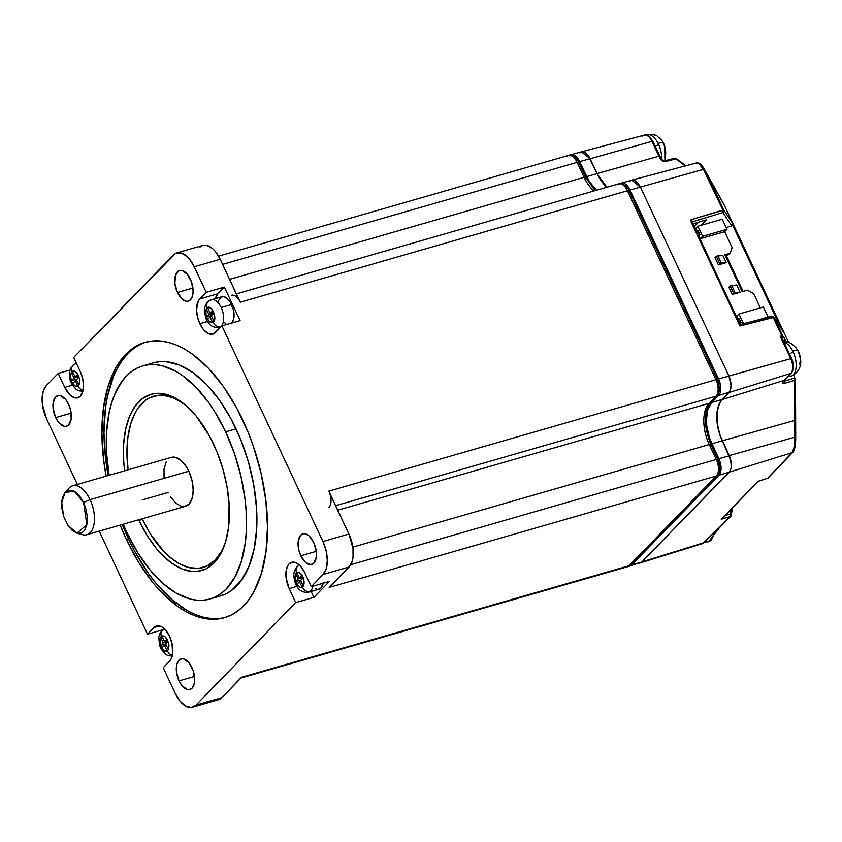 <?xml version="1.0" encoding="UTF-8"?>
<svg xmlns="http://www.w3.org/2000/svg" width="842" height="842" viewBox="0 0 842 842"><rect width="100%" height="100%" fill="white"/><g stroke="black" fill="none" stroke-linecap="round" stroke-linejoin="round"><path stroke-width="1.26" d="M78.043 385.941L78.348 385.678C79.832 383.763 80.043 380.889 78.969 377.069L77.685 374.206C75.759 371.301 73.896 370.385 72.096 371.427A6.368 5.294 -127.5 0 1 73.349 364.933A6.368 5.294 52.5 0 0 72.096 371.438L74.843 371.29L77.685 374.206L75.096 376.879L78.548 375.879L75.096 376.879L72.78 371.953L75.096 376.879L77.738 374.153L79.064 376.974L76.411 379.689L78.716 384.626L77.601 385.773L78.716 384.626L76.411 379.689L78.969 377.069L79.558 379.637L79.222 384.194L78.043 385.941L75.433 386.141L72.665 383.542C74.601 386.225 76.39 387.025 78.043 385.941A6.368 5.294 52.5 0 0 83.084 390.309A6.368 5.294 -127.5 0 1 78.043 385.941M167.39 650.845L168.358 649.666L168.979 645.34L167.642 640.278C165.916 636.91 164.022 635.499 161.969 636.026L161.422 636.299A6.368 5.294 -127.5 0 1 162.685 629.848A6.368 5.294 52.5 0 0 161.422 636.299L160.58 637.173L162.274 636.678L160.58 637.173L163.264 642.899L160.98 645.246L162.117 647.656L164.39 645.319L167.074 651.045L164.032 650.624L162.485 649.098L160.254 644.319L159.959 639.194L160.633 637.289L163.264 642.899L167.937 641.562L163.264 642.899L160.98 645.246L165.811 643.856L160.98 645.246L162.117 647.656L164.39 645.319L167.074 651.045L168.2 649.898L167.074 651.055C163.148 653.613 157.633 641.814 160.633 637.289L161.885 635.836L164.558 641.562L167.537 640.709L164.558 641.562L161.969 636.026L164.916 636.657L167.642 640.278L168.979 645.34L168.358 649.666L167.39 650.845A6.368 5.294 52.5 0 0 172.431 655.223A6.368 5.294 -127.5 0 1 167.39 650.845M302.51 587.158L302.804 586.895C304.351 584.853 304.509 581.843 303.278 577.854L300.605 573.455L297.784 572.171L296.552 572.655A6.368 5.294 -127.5 0 1 297.805 566.161A6.368 5.294 52.5 0 0 296.552 572.655L299.173 572.444L301.941 575.044L299.31 577.749L302.773 576.759L299.31 577.749L297.005 572.823L299.31 577.749L301.962 575.023L303.278 577.844L300.626 580.57L302.941 585.495L301.825 586.642L302.941 585.495L300.626 580.57L303.278 577.844L304.12 583.127L302.804 586.895L301.226 587.642L299.752 587.295L296.858 584.443L299.51 581.717L301.825 586.642L299.51 581.717L296.91 584.38C298.847 587.284 300.71 588.211 302.51 587.158A6.368 5.294 52.5 0 0 310.088 591.463A6.368 5.294 -127.5 0 1 302.51 587.158M308.582 592.21A14.325 7.567 73.9 0 0 310.088 591.463A14.325 7.567 73.9 0 0 312.761 586.221A14.325 7.567 73.9 0 1 310.088 591.463A14.325 7.567 73.9 0 1 308.688 592.179L319.086 589.189A14.325 7.567 -106.1 0 0 323.149 583.232M207.521 307.541L207.216 307.74A6.368 5.294 -127.5 0 1 208.469 301.247A6.368 5.294 52.5 0 0 207.216 307.74L207.521 307.541M211.542 299.699A14.325 7.567 73.9 0 1 221.204 307.519A14.325 7.567 73.9 0 1 220.741 326.559A6.368 5.294 -127.5 0 1 213.184 322.286L213.973 321.307C216.962 316.781 211.458 304.983 207.532 307.541L210.216 313.277L213.184 312.414L210.216 313.277L207.532 307.541L206.227 308.877L208.911 314.613L206.627 316.95L207.763 319.371L210.037 317.024L212.731 322.76L213.184 322.286L209.69 321.939L206.953 318.308L205.627 313.256L206.248 308.919C205.143 316.834 207.279 321.381 212.637 322.56L210.037 317.024L207.763 319.371L206.627 316.95L211.468 315.561L206.627 316.95L208.911 314.613L213.584 313.266L208.911 314.613L206.227 308.877L207.921 308.393L206.227 308.877L207.532 307.541L210.563 307.962L213.426 311.687L214.773 316.95L214.647 319.392L213.184 322.286A6.368 5.294 52.5 0 0 220.741 326.559A14.325 7.567 73.9 0 1 219.352 327.264L221.025 326.791M783.944 342.178A17.829 9.409 73.9 0 1 792.638 350.872A17.829 9.409 73.9 0 1 793.259 352.177A3.179 0.726 155.6 0 0 789.491 354.019A3.179 0.726 -24.4 0 1 793.259 352.177A17.829 9.409 -106.1 0 0 792.638 350.872A11.462 3.389 -27.2 0 1 798.237 351.125A11.462 3.389 152.8 0 0 792.638 350.872A17.829 9.409 -106.1 0 0 784.134 342.231M646.751 134.573A17.829 9.409 73.9 0 1 658.097 143.382A17.829 9.409 73.9 0 1 658.728 144.677A3.179 0.726 155.6 0 0 655.234 146.308A3.179 0.726 -24.4 0 1 658.728 144.677A17.829 9.409 -106.1 0 0 658.097 143.382A11.462 3.389 -27.2 0 1 663.696 143.624A11.462 3.389 152.8 0 0 658.097 143.382A17.829 9.409 -106.1 0 0 645.719 134.909M797.795 350.325L799.216 354.282C800.563 358.492 800.584 361.944 799.258 364.649M790.838 376.395A17.829 9.409 -106.1 0 0 793.259 352.177A17.829 9.409 73.9 0 1 790.775 376.416M708.438 541.806A17.829 9.409 -106.1 0 0 713.679 532.786A17.829 9.409 73.9 0 1 708.375 541.827M663.264 142.824L664.675 146.782C666.033 150.992 666.043 154.454 664.717 157.149M661.57 159.538A17.829 9.409 -106.1 0 0 658.728 144.677A17.829 9.409 73.9 0 1 661.57 159.538M55.688 417.59A15.914 8.409 73.9 0 1 57.751 395.656A15.914 8.409 73.9 0 1 68.612 404.307A15.914 8.409 73.9 0 1 66.56 426.252A15.914 8.409 73.9 0 1 55.688 417.59L71.16 413.138L55.688 417.59L58.687 422.431L64.003 426.262L65.729 426.399L68.697 424.926L71.191 418.884L70.633 410.159L68.612 404.307L65.623 399.466L60.298 395.635L58.582 395.498L55.604 396.971L53.12 403.023L53.141 408.707L55.688 417.59M146.119 342.084A143.266 75.643 -106.1 0 0 108.197 475.562L105.682 459.258L103.987 432.767L105.471 408.065L107.397 396.687L113.512 376.427L117.648 367.743L122.448 360.123L127.858 353.661L133.846 348.409M122.29 524.513A143.266 75.643 -106.1 0 0 128.615 539.217L126.542 539.817A143.266 75.643 73.9 0 1 120.206 525.113L126.542 539.817L128.615 539.217L122.29 524.513M106.124 476.162A143.266 75.643 73.9 0 1 145.077 342.368A143.266 75.643 73.9 0 1 242.864 420.274A143.266 75.643 73.9 0 1 224.33 617.723A143.266 75.643 73.9 0 1 126.542 539.817L139.151 563.203L153.518 583.401L161.18 592.052L177.115 606.04L185.24 611.25L193.344 615.186L201.375 617.828L209.248 619.144L216.878 619.123L224.204 617.754L231.14 615.07L237.644 611.082L243.622 605.83L249.043 599.357L253.842 591.747L261.399 573.381L266.009 551.426L267.493 526.724L265.798 500.232L260.988 472.962L253.242 445.965L248.369 432.893L236.812 408.233L223.256 386.341L208.227 368.038L192.292 354.05L184.166 348.841L176.062 344.894L168.032 342.252L160.159 340.936L152.528 340.968L145.203 342.326L138.267 345.02L131.773 349.009L125.784 354.261L120.364 360.723L115.564 368.343L108.008 386.71L103.398 408.665L101.914 433.367L103.608 459.858L106.124 476.162M300.794 555.783A15.914 8.409 73.9 0 1 302.846 533.839A15.914 8.409 73.9 0 1 313.719 542.501A15.914 8.409 73.9 0 1 311.656 564.435A15.914 8.409 73.9 0 1 300.794 555.783L316.255 551.331L300.794 555.783L305.52 562.424L310.824 564.593L313.803 563.119L316.287 557.067L316.266 551.384L313.719 542.501L308.993 535.849L305.404 533.828L303.678 533.681L300.71 535.165L298.215 541.206L298.773 549.921L300.794 555.783M179.03 680.894A15.914 8.409 73.9 0 1 181.093 658.96A15.914 8.409 73.9 0 1 191.955 667.611A15.914 8.409 73.9 0 1 189.892 689.545A15.914 8.409 73.9 0 1 179.03 680.894L194.502 676.442L179.03 680.894L182.03 685.735L187.345 689.566L189.071 689.703L192.039 688.23L194.018 684.62L194.691 679.441L193.113 670.464L188.955 662.77L183.64 658.939L181.914 658.802L178.946 660.275L176.967 663.885L176.483 672.011L179.03 680.894M177.451 292.479A15.914 8.409 73.9 0 1 179.514 270.535A15.914 8.409 73.9 0 1 190.376 279.197A15.914 8.409 73.9 0 1 188.313 301.131A15.914 8.409 73.9 0 1 177.451 292.479L192.923 288.027L177.451 292.479L182.177 299.12L185.766 301.141L187.492 301.289L190.46 299.815L192.439 296.205L193.113 291.027L191.534 282.049L187.377 274.355L182.061 270.524L178.757 270.829L175.389 275.46L174.904 283.596L177.451 292.479M202.754 245.443L206.9 245.411L212.637 248.643L215.405 251.526L220.204 259.283L194.218 266.756L189.429 259.01L186.661 256.126L180.914 252.884L175.62 253.379L73.686 357.492L173.41 255.021A25.47 13.451 73.9 0 1 176.831 252.905A25.47 13.451 73.9 0 1 194.218 266.756L206.206 292.332L199.733 298.973L217.931 293.742A19.103 10.083 -106.1 0 0 215.405 298.584L217.931 293.742L224.393 287.101L206.206 292.332L198.375 300.847L196.554 309.519L197.417 316.687L199.838 323.717L207.469 321.518L199.838 323.717A19.103 10.083 73.9 0 1 199.733 298.973L217.931 293.742L224.393 287.101L240.096 320.644L221.909 325.875L215.447 332.516A19.103 10.083 73.9 0 1 212.879 334.106A19.103 10.083 73.9 0 1 199.838 323.717L203.438 329.527L207.669 333.243L209.816 334.116L213.784 333.748L221.909 325.875L322.928 541.522L348.914 534.038L352.987 548.258L353.03 557.362L352.209 561.256L349.041 567.024L329.201 587.421L716.342 475.993A12.735 6.725 -106.1 0 0 716.279 459.5A3.179 0.779 -25.1 0 1 717.868 459.479A3.179 0.779 -25.1 0 1 717.584 460.079L718.794 463.595L718.815 470.289M225.635 431.83A121.301 64.045 73.9 0 1 209.942 599.009A121.301 64.045 73.9 0 1 127.142 533.039L123.258 524.229A121.301 64.045 73.9 0 0 127.142 533.039L137.825 552.847L149.981 569.939L163.159 583.674L176.841 593.526L190.502 599.094L197.165 600.209L203.627 600.188L209.826 599.041L215.71 596.757L221.204 593.378L226.277 588.937L234.929 577.012L241.328 561.456L245.232 542.869L246.19 532.66L246.106 510.883L245.054 499.527L240.98 476.435L234.423 453.585L225.635 431.83L236.034 428.841L225.635 431.83L214.963 412.033L209.037 403.097L196.302 387.604L182.809 375.764L175.936 371.354L162.274 365.775L155.612 364.66L149.15 364.681L142.951 365.838L137.067 368.112L131.573 371.49L126.5 375.942L121.911 381.415L114.354 395.214L111.449 403.413L109.176 412.37L106.587 432.22L106.671 453.996L109.165 475.277A121.301 64.045 73.9 0 1 142.835 365.87A121.301 64.045 73.9 0 1 225.635 431.83M209.942 599.009L220.33 596.01A121.301 64.045 -106.1 0 0 236.034 428.841A121.301 64.045 -106.1 0 0 153.233 362.881L142.835 365.87M231.708 323.054A14.325 7.567 -106.1 0 0 231.603 304.53L221.204 307.519A14.325 7.567 73.9 0 1 220.741 326.559A14.325 7.567 73.9 0 1 219.236 327.296M186.366 405.886A89.147 47.068 -106.1 0 0 128.079 469.836L126.953 452.796L127.879 437.43L130.742 423.768L135.446 412.338L138.435 407.602L145.529 400.308L149.571 397.824L158.443 395.298L163.201 395.287L173.084 397.75L183.188 403.444M142.161 518.788A89.147 47.068 -106.1 0 0 142.277 519.03L139.162 520.693A91.694 48.415 73.9 0 1 138.741 519.777L139.162 520.693L142.161 518.788M124.648 470.825A91.694 48.415 73.9 0 1 185.45 405.097A91.694 48.415 73.9 0 1 213.615 444.187A91.694 48.415 73.9 0 1 225.182 543.122A91.694 48.415 73.9 0 1 139.162 520.693L147.234 535.659L156.423 548.584L161.338 554.12L171.536 563.077L181.925 568.929L192.092 571.465L196.986 571.444L206.111 568.855L214.1 562.94L220.636 553.931L225.477 542.174L228.424 528.123L229.087 503.937L226.993 486.655L222.962 469.204L217.131 452.259L209.742 436.482L196.354 416.295L186.387 405.907L176.052 398.466L165.716 394.256L155.791 393.425L151.107 394.298L142.508 398.571L135.215 406.076L129.5 416.506L125.584 429.473L123.627 444.471L123.69 460.932L124.648 470.825M86.779 534.733L185.514 506.316A25.47 13.451 -106.1 0 0 188.808 471.215L90.073 499.632A25.47 13.451 73.9 0 1 86.779 534.733A25.47 13.451 73.9 0 1 79.495 533.386M76.885 533.123L67.834 525.282L63.634 516.314L61.908 508.484L61.834 501.074L62.434 497.843L64.792 492.844L68.423 490.318L72.865 490.602L75.201 491.791L79.727 496.096L83.59 502.453L86.842 524.787L76.885 533.123L82.411 534.681A25.47 13.451 -106.1 0 0 93.799 525.166A25.47 13.451 -106.1 0 0 90.073 499.632A25.47 13.451 -106.1 0 0 69.023 488.149L65.16 492.412L74.296 491.254L83.59 502.453L90.073 499.632L83.59 502.453L86.252 510.02L87.389 517.819L86.842 524.819L84.684 530.113L83.084 531.891L81.2 533.007L76.843 533.112L72.18 530.418L67.834 525.282L63.634 516.314L61.719 502.421L65.16 492.412M165.695 643.983L168.379 649.708L165.695 643.983L167.968 641.636L165.695 643.983M211.742 316.539L210.037 317.024L211.742 316.539M211.342 315.687L213.973 321.307L211.342 315.687L213.626 313.35L211.342 315.687M297.005 572.823L295.889 573.97L297.342 573.549L295.889 573.97L298.194 578.896L303.109 577.486L298.194 578.896L295.542 581.622L301.183 580.001L295.542 581.622L296.858 584.443L295.047 578.959L295.374 574.391L296.258 572.918C294.774 574.833 294.563 577.696 295.637 581.527L298.194 578.896L295.889 573.97L297.005 572.823M166.095 644.825L164.39 645.319L166.095 644.825M166.842 639.225L167.968 641.636L166.842 639.225L164.558 641.562L166.842 639.225M212.489 310.93L213.626 313.35L212.489 310.93L210.216 313.277L212.489 310.93M72.78 371.953L71.665 373.101L73.128 372.68L71.665 373.101L73.97 378.026L78.895 376.606L73.97 378.026L71.328 380.752L76.959 379.121L71.328 380.752L72.644 383.563L75.296 380.837L77.601 385.773L75.296 380.837L72.644 383.563L71.317 380.742L70.486 375.469L71.802 371.701C70.254 373.732 70.096 376.753 71.317 380.742L73.97 378.026L71.665 373.101L72.78 371.953M76.748 380.426L75.296 380.837L76.748 380.426M168.126 492.465L142.224 499.916M170.368 496.622L175.694 503.095L181.43 506.337L184.188 506.568L188.945 504.2L192.102 498.432L193.186 490.139L192.029 480.582L188.808 471.215A25.47 13.451 -106.1 0 0 171.421 457.364L72.686 485.781A25.47 13.451 73.9 0 1 90.073 499.632L188.808 471.215L186.566 467.057L181.251 460.585L175.504 457.343L171.358 457.385M67.234 490.781A25.47 13.451 73.9 0 1 72.686 485.781M300.973 581.296L299.51 581.717L300.973 581.296M224.056 545.942L221.488 551.342L215.131 560.098L207.364 565.856L198.491 568.382L188.84 567.571L178.799 563.477L168.747 556.246L163.832 551.531L150.118 533.586L142.277 519.03A89.147 47.068 -106.1 0 0 225.54 541.964M166.179 461.984L164.011 469.152L164.053 478.245M219.352 327.264C213.268 328.127 208.837 325.307 206.069 318.813L204.469 312.119C204.174 311.361 204.153 304.793 208.542 301.194L211.426 299.731A14.325 7.567 73.9 0 0 210.037 300.447A6.368 5.294 52.5 0 0 208.469 301.247M299.563 565.214A14.325 7.567 73.9 0 0 299.373 565.35A6.368 5.294 52.5 0 0 297.805 566.161M164.443 628.9A14.325 7.567 73.9 0 0 164.253 629.037A6.368 5.294 52.5 0 0 162.685 629.848M82.884 391.235L78.895 390.804L76.117 389.351L71.717 384.11L70.118 380.131L69.454 372.29L70.865 367.891L73.422 364.881L76.306 363.428A14.325 7.567 73.9 0 0 74.917 364.133A6.368 5.294 52.5 0 0 73.349 364.944M578.401 162.959A3.179 0.779 154.9 0 0 578.686 162.348A3.179 0.779 154.9 0 0 577.096 162.369L584.095 177.325A31.838 16.808 -106.1 0 0 593.957 190.966A31.838 16.808 73.9 0 1 584.095 177.325A3.179 0.779 -25.1 0 1 585.685 177.294M595.052 190.65L585.695 177.304L578.686 162.348A3.179 0.779 154.9 0 0 577.096 162.369L584.095 177.325L229.603 279.355L584.095 177.325A3.179 0.779 -25.1 0 1 585.695 177.304A3.179 0.779 -25.1 0 1 585.411 177.904M710.574 445.123A3.179 0.779 154.9 0 0 710.858 444.513A3.179 0.779 154.9 0 0 709.269 444.544L716.279 459.5A3.179 0.779 -25.1 0 1 717.868 459.469L719.805 467.594C720.11 468.226 719.521 473.088 717.321 475.414A3.179 2.589 -135.8 0 1 716.342 475.993L628.963 565.771A3.179 2.589 44.2 0 0 629.963 565.171M717.016 395.603A3.179 2.589 -135.8 0 1 716.026 396.203A12.735 6.725 -106.1 0 0 715.953 379.71A3.179 0.779 -25.1 0 1 717.542 379.679L719.478 387.804C719.784 388.436 719.205 393.298 716.995 395.635A3.179 2.589 -135.8 0 1 716.026 396.203L709.111 403.307A3.179 2.589 44.2 0 0 710.08 402.739C703.344 411.801 703.596 425.726 710.869 444.523A3.179 0.779 154.9 0 0 709.269 444.544A31.838 16.808 73.9 0 1 709.111 403.307A3.179 2.589 44.2 0 0 710.101 402.708M628.753 191.345A3.179 0.779 154.9 0 0 629.027 190.734A3.179 0.779 154.9 0 0 627.448 190.755A12.735 6.725 -106.1 0 0 618.849 183.809A12.735 6.725 -106.1 0 0 617.039 184.893M211.426 299.731A14.325 7.567 73.9 0 1 221.204 307.519L231.603 304.53A14.325 7.567 -106.1 0 0 221.814 296.742L211.426 299.731M627.153 566.855A12.735 6.725 -106.1 0 0 628.963 565.771A3.179 2.589 44.2 0 0 629.942 565.203L627.248 566.834A12.735 6.725 -106.1 0 0 628.963 565.771L241.822 677.2A12.735 6.725 73.9 0 1 240.107 678.263L627.248 566.834M574.486 158.191L576.602 160.043M624.838 186.577L626.953 188.429M231.613 295.258A12.735 6.725 73.9 0 1 240.296 302.183L627.448 190.755A12.735 6.725 -106.1 0 0 618.754 183.83C620.175 182.419 627.616 185.503 629.037 190.734A3.179 0.779 154.9 0 0 627.448 190.755L715.953 379.71A3.179 0.779 -25.1 0 1 717.542 379.689A3.179 0.779 -25.1 0 1 717.258 380.289L718.468 383.805L718.5 390.499M578.686 162.348C577.275 157.117 569.834 154.033 568.403 155.444A12.735 6.725 -106.1 0 1 577.096 162.369L222.604 264.399L577.096 162.369A12.735 6.725 -106.1 0 0 568.508 155.423A12.735 6.725 -106.1 0 0 566.687 156.507M629.942 565.203L717.321 475.414A3.179 2.589 -135.8 0 1 716.342 475.993A12.735 6.725 -106.1 0 0 716.279 459.5L350.767 564.698L716.279 459.5L709.269 444.544L352.84 547.132L709.269 444.544A31.838 16.808 -106.1 0 1 709.111 403.307L716.026 396.203L335.632 505.684L716.026 396.203A12.735 6.725 -106.1 0 0 715.953 379.71L328.812 491.139A12.735 6.725 73.9 0 1 328.885 507.631M337.737 510.199L709.111 403.307L337.737 510.199M231.676 323.086L233.455 319.844L234.065 315.182L233.413 309.803L230.34 302.194L227.34 298.552L224.119 296.731L221.141 297.005L218.11 301.173M224.214 322.465L225.835 323.633M329.422 581.422L313.908 597.367L311.151 591.473L313.908 597.367L295.721 602.598L313.908 597.367L329.422 581.422L311.235 586.663L329.422 581.422M315.171 588.537L316.792 589.2M318.339 589.326L321.012 588L323.254 582.559M199.386 247.548L201.606 245.896M329.738 493.423L348.914 534.038L322.928 541.522L221.909 325.875L240.096 320.644L224.393 287.101L206.206 292.332L194.218 266.756L220.204 259.283L239.181 300.11M240.717 678.021L221.983 697.586L218.488 699.723M192.576 707.185A25.47 13.451 73.9 0 1 175.189 693.334L179.977 701.081L185.619 706.028L191.25 707.427L196.007 705.07A25.47 13.451 73.9 0 1 192.576 707.185L218.552 699.702A25.47 13.451 -106.1 0 0 221.983 697.586L196.007 705.07L295.721 602.598L289.174 588.621A19.103 10.083 73.9 0 1 291.648 562.298A19.103 10.083 73.9 0 1 304.688 572.686L301.089 566.876L296.858 563.161L292.648 562.109L289.08 563.887L287.711 565.761L286.091 571.139L286.122 577.959L289.174 588.621L296.816 586.421L289.174 588.621L295.721 602.598L196.007 705.07L221.983 697.586L241.822 677.2L628.963 565.771L716.342 475.993L329.201 587.421L330.117 586.169M218.962 618.523L211.321 618.554L203.459 617.239L195.428 614.597L187.313 610.65L171.158 599.02L155.591 582.801L148.224 573.149L134.667 551.257L128.615 539.217A143.266 75.643 -106.1 0 0 225.361 617.407M220.225 596.041L226.098 593.768L231.603 590.389L241.254 580.464L248.811 566.666L253.989 549.51L256.589 529.66L256.494 507.884L253.726 485.024L248.39 461.932L240.686 439.524L230.897 418.653L219.425 400.108L206.7 384.615L193.207 372.764L179.462 365.018L166 361.671L159.538 361.692L153.339 362.849M73.686 357.492L80.232 371.469A19.103 10.083 73.9 0 1 77.759 397.792A19.103 10.083 73.9 0 1 64.718 387.404L72.349 385.204L64.718 387.404L70.391 395.382L74.696 397.803L76.759 397.982L80.327 396.203L82.695 391.877L83.516 385.657L82.642 378.49L80.232 371.469L73.686 357.492M329.201 587.421L349.041 567.024L323.065 574.507L326.222 568.739L327.306 560.446L326.149 550.889L322.928 541.522A25.47 13.451 73.9 0 1 323.065 574.507L349.041 567.024A25.47 13.451 -106.1 0 0 348.914 534.038L328.812 491.139L715.953 379.71L627.448 190.755L240.296 302.183L220.204 259.283A25.47 13.451 -106.1 0 0 202.817 245.432L176.831 252.905M304.688 572.686L311.235 586.663L304.688 572.686M323.065 574.507L311.235 586.663L323.065 574.507M169.674 661.117L163.211 667.759L175.189 693.334L163.211 667.759L171.031 659.233L172.652 653.855L171.989 643.393L169.568 636.373L165.969 630.563L161.738 626.848L157.528 625.795L153.96 627.574A19.103 10.083 73.9 0 1 156.528 625.985A19.103 10.083 73.9 0 1 170.631 638.91A19.103 10.083 73.9 0 1 169.674 661.117M159.548 625.964L153.96 627.574L147.497 634.215L163.685 629.553L147.497 634.215L99.219 531.155L147.497 634.215L153.96 627.574L159.548 625.964M46.478 418.569L77.338 484.445L46.478 418.569A25.47 13.451 73.9 0 1 46.342 385.583L58.172 373.427L46.342 385.583L43.184 391.351L42.1 399.645L42.405 404.349L46.478 418.569M69.949 370.038L58.172 373.427L64.718 387.404L58.172 373.427L69.949 370.038M738.981 318.15L741.076 322.623L738.981 318.15L737.95 319.213L740.044 323.686L741.076 322.623L740.044 323.686L736.645 316.424L738.971 314.024L743.497 323.696L738.971 314.024L736.645 316.424L737.95 319.213L738.981 318.15M699.965 234.855L698.934 235.918L699.965 234.855L697.871 230.382L699.965 234.855M738.35 320.055L739.697 319.665L738.35 320.055M696.839 231.445L698.934 235.918L695.524 228.656L697.86 226.256L702.565 236.318L700.239 238.718L698.934 235.918L700.239 238.718L724.667 231.687L732.13 247.622L730.067 253.284L724.867 254.779L742.149 291.679L724.867 254.779L730.067 253.284L728.772 254.61L730.067 253.284L732.13 247.622L724.667 231.687L726.993 229.298L722.278 219.236L697.86 226.256L702.565 236.318L726.993 229.298L724.667 231.687L700.239 238.718L702.565 236.318L726.993 229.298L722.278 219.236L697.86 226.256L695.239 228.74L696.839 231.445L697.871 230.382L696.839 231.445M743.107 291.406L726.214 255.347L743.107 291.406M740.423 324.496L740.044 323.686L740.423 324.496M725.267 255.621L728.772 254.61L725.267 255.621M730.172 285.922L733.571 293.195L735.129 292.742L731.73 285.47L730.172 285.922L733.571 293.195L732.277 294.521L740.076 292.279L736.666 285.006L731.73 285.47L735.129 292.742L740.076 292.279L735.129 292.742L732.277 294.521L728.877 287.248L730.172 285.922L728.877 287.248L732.277 294.521L740.076 292.279L736.666 285.006L730.172 285.922M716.289 256.294L719.689 263.567L721.257 263.114L717.847 255.842L716.289 256.294L719.689 263.567L718.405 264.893L726.193 262.651L722.794 255.379L717.847 255.842L721.257 263.114L726.193 262.651L721.257 263.114L718.405 264.893L714.995 257.62L716.289 256.294L714.995 257.62L718.405 264.893L726.193 262.651L722.794 255.379L716.289 256.294M768.104 317.066L763.389 307.004L738.971 314.024L763.389 307.004L768.104 317.066L759.421 319.56L768.104 317.066M753.601 293.458L760.358 307.877L753.601 293.458L747.349 290.185L753.601 293.458M747.349 290.185L742.149 291.679L747.349 290.185M579.728 152.865L583.443 151.802L587.663 154.844L599.862 178.851L606.535 186.977M630.069 181.251L632.426 180.083L635.215 180.767L638.015 183.23L640.394 187.071L728.898 376.016L731.067 385.394L729.867 391.13L719.773 402.613L717.058 411.601L716.731 417.116L718.184 429.104L719.91 435.125L730.824 460.448L731.266 467.363L730.193 470.91L641.909 561.94L639.552 563.109M590.042 158.685L581.464 151.813L571.034 154.686A12.735 6.725 73.9 0 1 579.696 161.622L590.042 158.685L579.696 161.622L586.695 176.578L597.052 173.631L590.042 158.685M569.918 155.223A12.735 6.725 73.9 0 1 571.034 154.686M569.287 155.759L573.044 154.686L577.296 157.749L589.505 181.777L596.557 190.218A31.838 16.808 73.9 0 1 586.695 176.578L597.052 173.631L606.871 187.25M723.646 203.932L705.733 171.673L704.228 169.137L703.417 169.347L706.406 174.81L707.322 174.789L704.238 169.147L703.417 169.347L698.828 163.569L703.417 169.347L640.394 187.082L631.805 180.199L621.385 183.072A12.735 6.725 73.9 0 1 630.037 190.008L640.394 187.071L630.037 190.008L718.552 378.963L728.898 376.016L640.394 187.071L704.238 169.147L724.415 205.437L788.565 342.368L724.425 205.459L707.322 174.789L723.846 210.058L723.899 211.479L722.931 212.552L722.92 210.079L723.846 210.058L732.972 223.835L732.698 225.224L780.387 327.033L732.698 225.224L732.972 223.835L783.807 332.337L732.972 223.835L723.846 210.058L707.322 174.789L706.406 174.81L722.92 210.079L690.208 219.983L691.514 220.951L690.208 219.983L739.876 326.022L773.177 317.36L772.409 316.403L771.619 316.476L773.177 317.36L781.829 335.832L782.755 335.811L785.091 339.337L782.755 335.811L782.313 338.358M620.259 183.609A12.735 6.725 73.9 0 1 621.385 183.072M791.354 373.048A1.905 1.558 -135.8 0 1 790.785 373.406A11.399 6.02 -106.1 0 0 790.722 358.639L718.552 378.963A12.735 6.725 73.9 0 1 718.615 395.456L728.972 392.372C731.772 388.509 731.751 383.057 728.898 376.016L790.722 358.639L791.648 358.629L792.68 362.481L792.711 369.133M619.638 184.145L622.006 182.967L624.827 183.661L627.648 186.135L630.037 190.008L718.552 378.963L720.594 386.068L720.205 392.572L718.615 395.456L711.701 402.56L722.047 399.476L728.972 392.372L718.615 395.456L711.701 402.56L722.047 399.476C714.963 409.244 715.026 423.031 722.215 440.85L711.869 443.797A31.838 16.808 73.9 0 1 711.701 402.56L707.754 409.77L706.396 420.137L706.775 426.031L709.564 438.082L718.879 458.753L729.225 455.806L722.215 440.85L711.869 443.797L718.879 458.753A12.735 6.725 73.9 0 1 718.942 475.246L729.288 472.151C732.087 468.299 732.066 462.847 729.225 455.806L718.879 458.753L721.068 468.215L720.52 472.362L718.942 475.246L631.563 565.024L641.909 561.94L729.288 472.151L718.942 475.246L631.563 565.024A12.735 6.725 73.9 0 1 629.89 566.077A12.735 6.725 73.9 0 1 628.658 566.224M629.89 566.077L641.909 561.94L627.806 566.098M791.648 358.629L782.376 338.842L782.618 337.61L782.492 339.252L782.618 337.61L782.492 339.252L780.26 336.305L782.134 336.821L782.492 339.252L781.755 337.916L782.134 336.821L781.755 337.916L782.06 336.789L781.692 337.831L780.26 336.305L782.134 336.821L781.829 335.832L780.26 336.305L790.722 358.639L791.648 358.629C794.153 364.607 794.048 369.417 791.343 373.069A1.905 1.558 -135.8 0 1 790.785 373.406L783.934 380.447A1.905 1.558 44.2 0 0 784.491 380.11L782.186 382.973L784.26 383.426L784.091 381.173L783.155 381.068M784.102 341.705L782.818 339.779L784.102 341.705M794.353 378.111L795.469 378.9L794.522 380.352L794.353 378.111L784.091 381.173L794.353 378.111L794.332 374.711L794.627 378.184M795.385 378.658L795.406 379.332M784.176 341.831L785.091 339.337L784.176 341.831M786.596 341.884L785.091 339.337L786.596 341.884M724.415 205.437L788.565 342.368M731.14 509.284L730.446 513.978L731.372 515.378A1.905 1.558 -135.8 0 1 730.456 516.451L731.14 509.284M783.176 331.516L774.103 317.339L782.755 335.811L774.103 317.339L739.876 326.022L740.192 324.875L739.876 326.022L690.208 219.983L723.846 210.058M662.001 160.622L660.654 159.559L662.78 161.38L665.433 161.611L664.075 161.085L665.433 161.611L675.873 158.864L674.516 158.359M663.391 161.138L662.654 160.969L663.391 161.138M795.469 382.342L795.49 391.814M795.543 403.571L795.616 415.632M795.553 441.861L795.701 438.103L794.595 437.219L794.385 446.113L792.311 452.617L793.311 451.386C794.922 448.302 795.722 443.871 795.701 438.103L795.658 421.263A1.905 0.884 179.6 0 0 794.553 420.463A1.905 0.884 -0.4 0 1 795.658 421.253L795.469 378.9L794.522 380.352L794.627 431.483L795.743 432.272L795.743 433.356M767.199 478.498L767.557 478.33A1.905 1.558 44.2 0 0 768.114 477.993L793.017 452.091C794.532 450.796 795.427 446.123 795.701 438.061L795.469 378.921M714.037 532.376L715.658 531.649A1.905 1.558 44.2 0 0 716.216 531.313A1.905 1.558 44.2 0 1 715.658 531.649L714.058 532.155L715.658 531.649L730.456 516.451L730.446 513.978L724.962 515.63L730.446 513.978M731.53 515.02L731.372 515.378A1.905 1.558 -135.8 0 1 730.456 516.451L703.733 542.764A1.905 1.558 44.2 0 0 704.291 542.437L731.003 516.114L732.624 507.768M685.809 165.779L676.358 158.57L675.873 158.864L685.23 165.927M782.618 337.61L781.829 335.832L782.755 335.811M771.967 316.36L774.103 317.339L783.534 331.895M773.672 316.771L774.103 317.339L773.177 317.36L781.829 335.832L780.26 336.305L790.722 358.639A11.399 6.02 -106.1 0 1 790.785 373.406L728.951 392.53L790.785 373.406L783.934 380.447A1.905 1.558 44.2 0 0 784.502 380.089L791.343 373.069M783.649 332.064L774.103 317.339M732.287 225.614L731.761 225.856L732.287 225.614M722.931 212.552L691.724 222.004L722.931 212.552L731.761 225.856L726.172 227.55L731.761 225.856L722.931 212.552L722.92 210.079L703.417 169.347M694.597 225.635L695.86 225.003L693.755 225.561L695.86 225.003L698.618 222.162L695.86 225.003L693.882 225.845M706.491 219.783L701.091 225.33L706.491 219.783L692.966 223.877L706.491 219.783M783.039 380.91L782.186 382.973L784.26 383.426L784.091 381.173L783.092 380.289M782.428 382.3A33.175 17.514 73.9 0 1 783.934 380.447A33.175 17.514 -106.1 0 0 782.428 382.3M794.522 380.352L784.26 383.426L794.522 380.352L794.553 420.463L722.268 440.808A31.838 16.808 73.9 0 1 722.099 399.571L783.934 380.447L722.099 399.571L719.826 402.697L717.121 411.664L717.173 423.042L719.963 435.093L729.204 455.617L794.595 437.219L794.553 420.463L722.268 440.808L729.204 455.617A12.735 6.725 73.9 0 1 731.393 464.995M793.311 451.386L767.557 478.33L758.158 481.287L721.226 519.24L730.456 516.451L721.226 519.24L758.158 481.287L767.557 478.33A1.905 1.558 44.2 0 0 768.104 477.993L792.311 452.617L794.385 446.113L794.627 431.483M795.701 438.103L794.595 437.219L729.204 455.617L731.393 465.079M767.073 478.477L758.347 481.308M702.165 543.721A11.399 6.02 -106.1 0 0 703.733 542.764A1.905 1.558 44.2 0 0 704.301 542.416M652.75 141.73L651.992 141.372A11.399 6.02 -106.1 0 0 644.372 135.13A11.399 6.02 -106.1 0 0 642.678 136.12M584.99 152.455A12.735 6.725 73.9 0 1 590.147 158.77L651.992 141.372A11.399 6.02 -106.1 0 0 644.277 135.162C646.088 133.573 648.971 135.646 652.918 141.372L651.992 141.372L659.696 156.549M661.507 160.106L660.654 159.559A33.175 17.514 73.9 0 1 658.939 156.191L659.865 156.18L661.623 159.622L664.349 160.927L674.789 158.191L676.515 158.58M676.547 158.664L675.873 158.864L676.547 158.664M782.492 339.252L782.26 338.61M691.84 221.509L691.514 220.951L691.84 221.509M691.735 221.993L739.865 324.728M731.067 385.594A12.735 6.725 73.9 0 1 728.951 392.53L722.099 399.571L729.856 391.277L731.067 385.499M729.361 472.088L792.311 452.617L729.361 472.088M704.291 542.437L702.26 543.7A11.399 6.02 -106.1 0 0 703.733 542.764L641.983 561.867L703.733 542.764L714.058 532.155M584.937 152.423L589.032 156.696L597.094 173.589L658.939 156.191L651.992 141.372L590.147 158.77L597.094 173.589L658.939 156.191A33.175 17.514 -106.1 0 0 660.654 159.559L664.149 161.706L675.873 158.864M606.956 187.229A31.838 16.808 73.9 0 1 597.094 173.589L603.082 183.272L606.956 187.229M698.828 163.569L697.66 162.874L696.513 163.474M635.152 180.735L631.068 180.399A12.735 6.725 73.9 0 1 631.742 180.146A12.735 6.725 73.9 0 1 635.1 180.704M172.221 656.139L168.221 655.707L165.474 654.266L161.106 649.098L159.485 645.13L158.78 637.278L160.222 632.763L164.358 628.816M308.688 592.179C302.615 593.042 298.194 590.221 295.426 583.738L293.805 577.075C293.521 576.328 293.458 569.739 297.879 566.098L299.478 565.129M645.425 135.004L646.561 134.615C653.392 134.499 656.981 135.099 657.318 136.415C660.854 139.172 662.98 141.572 663.696 143.624L664.454 145.245M798.984 352.745L796.258 347.988L791.848 343.915L789.554 342.726L783.723 341.715M799.279 353.493C802.805 364.081 800.026 371.711 790.954 376.363L787.838 376.669M718.215 529.25L708.554 541.774L704.733 541.964M664.748 145.992L664.948 160.769M710.869 444.523L717.868 459.479M716.995 395.635L710.08 402.739M629.037 190.734L717.542 379.689M618.754 183.83L236.413 293.879M568.403 155.444L218.562 256.136M781.702 339.263L782.281 338.41M773.987 317.129L771.893 316.318L740.055 324.602M722.089 518.588L758.41 481.266M652.918 141.372L659.865 156.18M704.228 169.137C702.144 165.137 699.734 163.032 696.997 162.811L631.742 180.146M691.777 221.351L740.171 324.654M702.26 543.7L640.246 562.93M644.277 135.162L581.527 151.834"/></g></svg>
